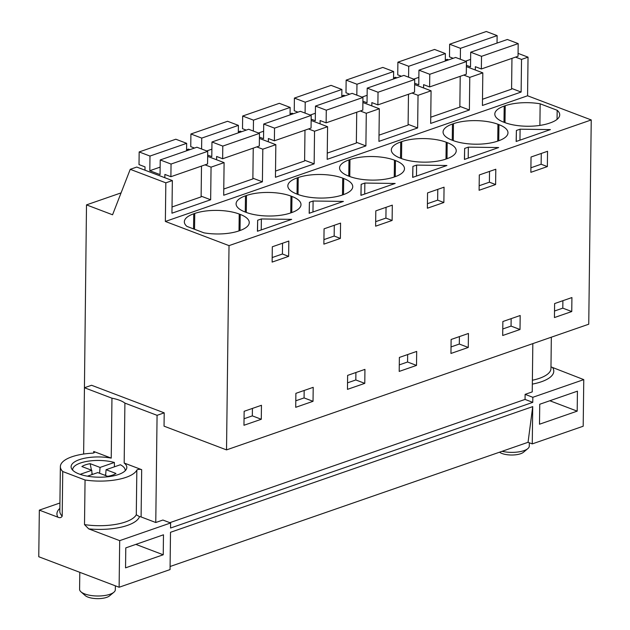 <?xml version="1.0" encoding="UTF-8"?>
<svg xmlns="http://www.w3.org/2000/svg" width="630" height="630" viewBox="0 0 630 630"><rect width="100%" height="100%" fill="white"/><g stroke="black" fill="none" stroke-linecap="round" stroke-linejoin="round"><path stroke-width="0.94" d="M511.599 88.421L521.128 92.043L482.423 105.47L482.816 72.852L466.381 66.607M448.647 59.874L447.229 59.33L445.3 60M482.816 72.852L469.783 77.372L463.759 75.088M532.83 343.61L532.24 391.891L525.113 394.364L525.05 399.42L532.767 402.357L170.557 528.034L170.62 522.971L119.692 540.642L88.72 528.885L84.507 524.609L85.058 480.005A38.595 14.018 0.7 0 0 136.836 470.153A2.859 1.04 -179.3 0 1 138.813 469.381A2.859 1.04 -179.3 0 1 141.679 469.673L124.173 463.026L124.905 403.106L157.075 415.327L164.209 412.847L164.044 426.163L226.524 449.891L588.743 324.214L591.239 119.944L527.57 95.776L165.359 221.453L165.832 182.834L130.237 169.32L112.565 214.783L86.499 204.884L84.341 395.9M527.57 95.776L528.042 57.157L521.53 59.417L515.505 57.133M521.128 92.043L521.53 59.417M165.832 182.834L172.352 180.574L171.951 213.2L210.656 199.765L211.058 167.147L224.099 162.619L223.697 195.245L262.403 181.81L262.805 149.192L275.838 144.664L275.444 177.29L314.149 163.855L314.543 131.237L327.584 126.709L327.183 159.335L365.896 145.908L366.29 113.282L379.331 108.754L378.929 141.38L417.635 127.953L418.036 95.327L431.077 90.807L430.676 123.425L469.381 109.998L469.783 77.372M121.078 192.882L86.499 204.884M591.239 119.944L229.021 245.629L165.359 221.453M239.006 230.871L239.219 214.042L240.219 214.42A31.445 11.419 0.7 0 1 249.252 222.579A31.445 11.419 0.7 0 1 239.865 230.572L238.849 230.927A31.445 11.419 0.7 0 1 203.915 232.832L186.897 226.375A31.445 11.419 0.7 0 1 184.346 221.784A31.445 11.419 0.7 0 1 193.733 213.791L194.749 213.444L194.552 229.281M239.219 214.042A31.445 11.419 0.7 0 0 194.749 213.444M257.662 220.24L261.363 218.957L291.682 219.366L257.426 231.257L257.662 220.24L257.528 231.218M503.85 122.22L504.851 122.598A31.445 11.419 0.7 0 0 549.313 123.197L550.337 122.842A31.445 11.419 0.7 0 0 559.723 114.857A31.445 11.419 0.7 0 0 557.164 110.266L540.154 103.808A31.445 11.419 0.7 0 0 505.221 105.714L504.197 106.068A31.445 11.419 0.7 0 0 494.81 114.061A31.445 11.419 0.7 0 0 503.85 122.22M516.151 141.482L516.387 130.473L520.089 129.189L550.399 129.599L516.151 141.482M412.902 166.383L416.595 165.099L446.914 165.509L412.658 177.392L412.902 166.383L412.768 177.353M497.731 141.096L497.936 124.268L498.944 124.645A31.445 11.419 0.7 0 1 507.977 132.812A31.445 11.419 0.7 0 1 498.59 140.797L497.574 141.151A31.445 11.419 0.7 0 1 453.104 140.553L452.104 140.175A31.445 11.419 0.7 0 1 443.071 132.016A31.445 11.419 0.7 0 1 452.458 124.023L453.474 123.669L453.269 140.616M497.936 124.268A31.445 11.419 0.7 0 0 453.474 123.669M298.242 177.534L297.218 177.888A31.445 11.419 0.7 0 0 287.831 185.874A31.445 11.419 0.7 0 0 296.864 194.032L297.872 194.418A31.445 11.419 0.7 0 0 342.334 195.016L343.358 194.662A31.445 11.419 0.7 0 0 352.737 186.669A31.445 11.419 0.7 0 0 343.704 178.511L342.704 178.132A31.445 11.419 0.7 0 0 298.242 177.534L298.029 194.481M290.753 212.916L290.958 196.088L291.966 196.465A31.445 11.419 0.7 0 1 300.998 204.624A31.445 11.419 0.7 0 1 291.611 212.617L290.587 212.971A31.445 11.419 0.7 0 1 246.125 212.373L245.125 211.987A31.445 11.419 0.7 0 1 236.093 203.829A31.445 11.419 0.7 0 1 245.472 195.835L246.495 195.489L246.291 212.428M290.958 196.088A31.445 11.419 0.7 0 0 246.495 195.489M343.421 201.411L309.173 213.302L309.409 202.285L313.102 201.009L343.421 201.411M394.246 177.006L394.451 160.178L395.451 160.555A31.445 11.419 0.7 0 1 404.484 168.714A31.445 11.419 0.7 0 1 395.097 176.707L394.081 177.061A31.445 11.419 0.7 0 1 349.618 176.463L348.611 176.085A31.445 11.419 0.7 0 1 339.578 167.919A31.445 11.419 0.7 0 1 348.965 159.933L349.981 159.579L349.776 176.526M394.451 160.178A31.445 11.419 0.7 0 0 349.981 159.579M364.849 183.054L395.168 183.464L360.919 195.347L361.155 184.33L364.849 183.054L364.715 194.024M401.727 141.624L400.711 141.978A31.445 11.419 0.7 0 0 391.325 149.971A31.445 11.419 0.7 0 0 400.357 158.13L401.357 158.508A31.445 11.419 0.7 0 0 445.827 159.106L446.843 158.752A31.445 11.419 0.7 0 0 456.23 150.767A31.445 11.419 0.7 0 0 447.198 142.601L446.197 142.222A31.445 11.419 0.7 0 0 401.727 141.624L401.523 158.571M464.649 148.428L468.342 147.144L498.661 147.554L464.404 159.437L464.649 148.428L464.515 159.398M528.042 57.157L518.065 53.369M226.524 449.891L229.021 245.629M244.141 411.295L261.458 405.287L261.285 419.265L243.968 425.274L244.141 411.295M288.635 256.371L272.128 262.096L272.317 246.779L288.823 241.054L288.635 256.371L282.413 254.008L272.184 257.56M571.756 311.543L571.922 297.557L554.613 303.565L554.439 317.551L571.756 311.543L562.803 308.141L554.518 311.015M547.36 166.596L547.541 151.287L531.043 157.012L530.854 172.321L547.36 166.596L541.138 164.233L530.909 167.785M443.866 202.506L427.368 208.231L427.549 192.914L444.055 187.189L443.866 202.506L437.653 200.143L427.423 203.695M520.183 315.512L520.01 329.498L502.693 335.507L502.866 321.52L520.183 315.512M451.119 339.475L468.437 333.467L468.263 347.453L450.946 353.461L451.119 339.475M364.943 369.377L364.778 383.363L347.461 389.364L347.626 375.385L364.943 369.377M313.204 387.332L313.031 401.31L295.714 407.319L295.887 393.341L313.204 387.332M324.064 228.824L340.562 223.099L340.381 238.416L323.875 244.141L324.064 228.824M416.517 365.408L416.69 351.422L399.373 357.43L399.207 371.416L416.517 365.408L407.563 362.006L399.286 364.88M392.12 220.461L392.309 205.144L375.811 210.869L375.622 226.186L392.12 220.461L385.906 218.098L375.677 221.65M495.613 184.551L479.107 190.276L479.296 174.959L495.802 169.234L495.613 184.551L489.4 182.188L479.17 185.74M520.089 129.189L519.955 140.167M516.387 130.473L516.253 141.443M541.138 164.233L541.272 153.46M539.886 125.417L540.154 103.808M557.054 119.377L557.164 110.266M525.05 399.42L169.832 522.679M59.921 502.992L39.336 510.135L38.761 556.739L119.117 587.255L170.053 569.583L170.502 532.295L532.72 406.618L532.263 443.898L583.191 426.226L583.766 379.622L532.83 397.294L532.767 402.357M119.117 587.255L119.692 540.642M163.233 554.778L125.543 567.851L125.787 547.88L163.477 534.799L163.233 554.778L135.859 544.383M539.745 404.247L539.5 424.218L577.19 411.138L577.434 391.167L539.745 404.247M170.084 566.504L528.05 442.299L532.72 406.618M528.05 442.299L532.263 443.898M510.993 404.302L487.36 412.5M157.075 415.327L155.768 522.514L162.902 520.041L170.62 522.971M200.529 512.025L176.896 520.222M252.268 494.07L228.635 502.267M304.014 476.115L280.382 484.32M355.761 458.16L332.128 466.365M407.508 440.212L383.875 448.41M459.246 422.258L435.621 430.455M562.889 300.691L562.803 308.141M583.766 379.622L550.974 366.873M525.113 394.364L532.83 397.294M577.19 411.138L549.817 400.751M262.805 149.192L256.78 146.9M252.874 178.196L262.403 181.81M241.668 131.686L240.25 131.15L238.321 131.82M275.838 144.664L259.402 138.427M189.921 149.641L188.504 149.105L186.582 149.775M224.099 162.619L207.656 156.374M211.058 167.147L205.041 164.855M340.381 238.416L334.16 236.053L323.93 239.605M334.16 236.053L334.294 225.272M309.409 202.285L309.275 213.263M313.102 201.009L312.968 211.979M261.363 218.957L261.23 229.934M282.413 254.008L282.547 243.227M304.164 390.466L304.077 397.916L295.793 400.79M313.031 401.31L304.077 397.916M314.543 131.237L308.527 128.953M304.621 160.24L314.149 163.855M293.407 113.731L291.997 113.195L290.068 113.865M327.584 126.709L311.149 120.472M385.906 218.098L386.04 207.325M361.155 184.33L361.022 195.308M355.911 372.511L355.824 379.961L347.539 382.835M364.778 383.363L355.824 379.961M366.29 113.282L360.273 110.998M356.359 142.286L365.896 145.908M345.153 95.784L343.736 95.24L341.814 95.91M379.331 108.754L362.888 102.517M437.653 200.143L437.787 189.37M416.595 165.099L416.462 176.069M407.657 354.556L407.563 362.006M418.036 95.327L412.02 93.043M408.106 124.33L417.635 127.953M396.9 77.829L395.482 77.285L393.561 77.955M431.077 90.807L414.634 84.562M489.4 182.188L489.526 171.415M468.342 147.144L468.208 158.114M459.404 336.601L459.309 344.051L451.025 346.925M468.263 347.453L459.309 344.051M459.853 106.376L469.381 109.998M511.151 318.646L511.056 326.096L502.772 328.97M520.01 329.498L511.056 326.096M172.352 180.574L136.757 167.06L130.237 169.32M164.209 412.847L91.57 385.269L84.444 387.741L83.632 454.041M201.127 196.15L210.656 199.765M252.425 408.421L252.331 415.871L244.046 418.737M261.285 419.265L252.331 415.871M39.336 510.135L57.921 517.191C59.834 518.088 61.26 517.742 62.197 516.143L62.74 471.531A38.595 14.018 -179.3 0 1 60.37 466.602A38.595 14.018 -179.3 0 1 92.185 453.198A2.859 1.04 -179.3 0 0 94.539 452.206A2.859 1.04 -179.3 0 0 93.72 451.466L111.227 458.112A27.87 10.127 -179.3 0 0 71.088 466.735A27.87 10.127 -179.3 0 0 79.089 473.965A27.87 10.127 -179.3 0 0 109.462 476.563A27.87 10.127 -179.3 0 0 126.827 467.413A27.87 10.127 -179.3 0 0 124.173 463.026M85.058 480.005L62.74 471.531M84.507 524.609A38.595 14.018 0.7 0 0 136.285 514.765L139.513 516.631A2.859 1.04 0.7 0 1 141.096 516.947L155.768 522.514M84.444 387.741L111.959 398.191L111.227 458.112M124.905 403.106A27.87 10.127 0.7 0 0 119.55 400.263A27.87 10.127 0.7 0 0 111.959 398.191M207.719 151.334L196.899 147.223L160.225 159.949L171.045 164.052L207.719 151.334L207.561 163.981L170.895 176.707L171.045 164.052M172.029 206.979L201.12 196.883L201.498 166.084M186.567 150.806L186.661 143.333L175.833 139.222L139.167 151.948L139.01 164.595L145.026 166.887L144.987 170.187M170.895 176.707L164.879 174.423L164.839 177.723M186.661 143.333L149.987 156.059L139.167 151.948M160.138 167.123L149.806 170.706L149.987 156.059M160.225 159.949L160.052 174.597L149.806 170.706M259.466 133.379L248.645 129.268L211.971 141.994L222.792 146.097L259.466 133.379L259.308 146.026L222.642 158.752L222.792 146.097M223.776 189.024L252.866 178.928L253.236 148.137M238.313 132.851L238.4 125.378L227.58 121.275L190.914 133.993L190.756 146.648L194.481 148.058M222.642 158.752L216.625 156.468L216.586 159.768M238.4 125.378L201.734 138.104L190.914 133.993M211.885 149.168L206.727 150.956M201.6 149.011L201.734 138.104M211.971 141.994L211.79 156.642L207.672 155.074M311.204 115.424L300.384 111.313L263.718 124.039L274.538 128.15L311.204 115.424L311.055 128.071L274.381 140.797L274.538 128.15M275.515 171.069L304.605 160.973L304.983 130.182M290.06 114.896L290.147 107.423L279.326 103.32L242.66 116.038L242.503 128.693L246.228 130.103M274.381 140.797L268.372 138.513L268.325 141.813M290.147 107.423L253.48 120.149L242.66 116.038M263.631 131.213L258.473 133.001M253.347 131.056L253.48 120.149M263.718 124.039L263.537 138.687L259.418 137.119M362.951 97.469L352.131 93.358L315.465 106.084L326.285 110.195L362.951 97.469L362.801 110.116L326.127 122.842L326.285 110.195M327.261 153.114L356.352 143.026L356.73 112.227M341.799 96.941L341.893 89.468L331.073 85.365L294.399 98.083L294.249 110.738L297.974 112.148M326.127 122.842L320.111 120.558L320.072 123.858M341.893 89.468L305.219 102.194L294.399 98.083M315.378 113.258L310.22 115.046M305.085 113.101L305.219 102.194M315.465 106.084L315.284 120.732L311.165 119.164M414.697 79.514L403.877 75.403L367.203 88.129L378.031 92.24L414.697 79.514L414.54 92.161L377.874 104.887L378.031 92.24M379.008 135.159L408.098 125.071L408.476 94.272M393.545 78.986L393.64 71.521L382.82 67.41L346.146 80.128L345.988 92.783L349.721 94.201M377.874 104.887L371.857 102.603L371.818 105.903M393.64 71.521L356.966 84.239L346.146 80.128M367.117 95.303L361.966 97.091M356.832 95.146L356.966 84.239M367.203 88.129L367.03 102.777L362.904 101.21M466.444 61.559L455.624 57.448L418.95 70.174L429.77 74.285L466.444 61.559L466.287 74.214L429.621 86.932L429.77 74.285M430.755 117.204L459.845 107.116L460.215 76.317M445.292 61.039L445.378 53.566L434.558 49.455L397.892 62.181L397.735 74.828L401.46 76.246M429.621 86.932L423.604 84.648L423.565 87.948M445.378 53.566L408.712 66.284L397.892 62.181M418.863 77.348L413.705 79.136M408.579 77.191L408.712 66.284M418.95 70.174L418.769 84.822L414.65 83.254M518.191 43.604L507.363 39.493L470.697 52.219L481.517 56.33L518.191 43.604L518.033 56.259L481.359 68.977L481.517 56.33M482.493 99.257L511.584 89.161L511.962 58.362M497.038 43.084L497.125 35.611L486.305 31.5L449.639 44.226L449.481 56.873L453.206 58.291M481.359 68.977L475.351 66.693L475.303 69.993M497.125 35.611L460.459 48.329L449.639 44.226M470.61 59.393L465.452 61.181M460.325 59.236L460.459 48.329M470.697 52.219L470.515 66.867L466.397 65.299M80.128 474.343L91.775 470.295L81.876 466.539L82.869 465.948A19.294 7.009 0.7 0 1 85.381 464.869A19.294 7.009 0.7 0 1 88.468 464.003L90.153 463.664L100.052 467.428L99.595 473.272M91.775 470.295L92.011 474.587M92.004 474.343A15.136 5.497 0.7 0 1 92.279 474.295L91.886 472.342M91.452 470.177L90.153 463.664M100.052 467.428L114.377 462.459A26.255 9.537 -179.3 0 0 91.728 460.751A26.255 9.537 -179.3 0 0 72.663 469.555L72.639 470.13M72.694 470.185A26.255 9.537 -179.3 0 1 72.663 469.555M104.548 475.146L105.675 474.76M87.444 476.17L97.792 472.579L107.691 476.343L109.368 476.004A19.294 7.009 0.7 0 0 112.455 475.146A19.294 7.009 0.7 0 0 114.975 474.067L115.967 473.469L106.068 469.712L105.612 475.555M106.068 469.712L120.385 464.743A26.255 9.537 -179.3 0 1 125.173 470.193A26.255 9.537 -179.3 0 1 125.134 470.823M114.439 466.806L114.377 462.459M115.369 585.829L115.322 589.735A17.868 6.489 -179.3 0 1 113.88 592.247A17.868 6.489 -179.3 0 1 102.351 595.807A17.868 6.489 -179.3 0 1 80.979 591.846A17.868 6.489 -179.3 0 1 79.593 589.294L79.797 572.323M80.979 591.846L85.207 595.563A13.222 4.804 0.7 0 0 101.028 598.5A13.222 4.804 0.7 0 0 109.557 595.862L113.88 592.247M529.326 442.788L529.279 446.095A17.868 6.489 -179.3 0 1 527.838 448.615A17.868 6.489 -179.3 0 1 516.309 452.175A17.868 6.489 -179.3 0 1 502.078 451.316M499.503 452.206A13.222 4.804 0.7 0 0 514.986 454.868A13.222 4.804 0.7 0 0 523.514 452.23L527.838 448.615M505.221 105.714L505.008 122.661M504 122.275L504.197 106.068M551.337 337.192L550.959 368.518A38.595 14.018 -179.3 0 1 532.381 380.244M552.793 367.865A41.454 15.057 -179.3 0 1 532.334 384.111M291.769 212.562L291.966 196.465M245.275 212.05L245.472 195.835M343.507 194.607L343.704 178.511M297.021 194.095L297.218 177.888M342.5 194.961L342.704 178.132M395.254 176.652L395.451 160.555M348.768 176.14L348.965 159.933M447.001 158.697L447.198 142.601M400.515 158.185L400.711 141.978M445.985 159.051L446.197 142.222M498.747 140.742L498.944 124.645M452.253 140.23L452.458 124.023M240.022 230.517L240.219 214.42M193.544 228.895L193.733 213.791M88.72 528.885A41.454 15.057 0.7 0 0 139.513 516.631M136.285 514.765L136.836 470.153M60.37 466.602L59.818 511.213A38.595 14.018 0.7 0 0 62.197 516.143M59.858 508.378A41.454 15.057 0.7 0 0 57.921 517.191M93.697 452.931L93.72 451.466M141.096 516.947L141.679 469.673M125.173 470.193L125.189 470.767"/></g></svg>
